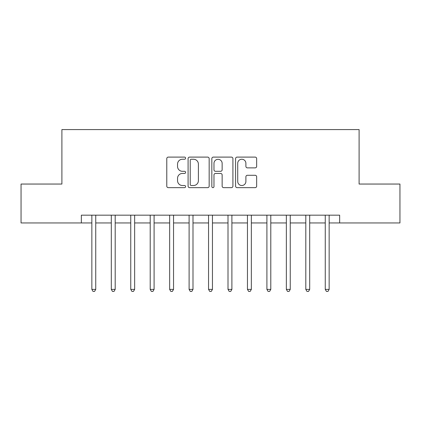 <?xml version="1.0" encoding="UTF-8"?>
<svg xmlns="http://www.w3.org/2000/svg" width="421" height="421" viewBox="0 0 421 421"><rect width="100%" height="100%" fill="white"/><g stroke="black" fill="none" stroke-linecap="round" stroke-linejoin="round"><path stroke-width="0.63" d="M185.603 158.17A1.068 1.068 0 0 0 184.535 157.101L168.305 157.101A1.526 1.526 0 0 0 166.779 158.633L166.779 186.124A1.526 1.526 0 0 0 168.305 187.65L184.535 187.65A1.068 1.068 0 0 0 185.603 186.582A1.068 1.068 0 0 0 184.535 185.514L182.435 185.514A4.889 4.889 0 0 1 177.546 180.625L177.546 178.336A4.889 4.889 0 0 1 182.435 173.447L184.535 173.447A1.068 1.068 0 0 0 185.603 172.378A1.068 1.068 0 0 0 184.535 171.305L182.435 171.305A4.889 4.889 0 0 1 177.546 166.421L177.546 164.127A4.889 4.889 0 0 1 182.435 159.243L184.535 159.243A1.068 1.068 0 0 0 185.603 158.17M255.137 167.868A1.526 1.526 0 0 0 256.663 166.342L256.663 158.633A1.526 1.526 0 0 0 255.137 157.101L237.112 157.101A1.526 1.526 0 0 0 235.586 158.633L235.586 186.124A1.526 1.526 0 0 0 237.112 187.65L255.137 187.65A1.526 1.526 0 0 0 256.663 186.124L256.663 176.804A1.526 1.526 0 0 0 255.137 175.278L247.422 175.278A1.526 1.526 0 0 0 245.896 176.804L245.896 181.425A4.084 4.084 0 0 1 241.812 185.514A4.084 4.084 0 0 1 237.723 181.425L237.723 163.327A4.084 4.084 0 0 1 241.812 159.243A4.084 4.084 0 0 1 245.896 163.327L245.896 166.342A1.526 1.526 0 0 0 247.422 167.868L255.137 167.868M81.348 222.951L21.05 222.951L21.05 184.045L61.898 184.045L61.898 129.584L359.102 129.584L359.102 184.045L399.95 184.045L399.95 222.951L339.652 222.951L339.652 215.168L81.348 215.168L81.348 222.951L91.852 222.951M209.163 158.633A1.526 1.526 0 0 0 207.637 157.101L189.613 157.101A1.526 1.526 0 0 0 188.087 158.633L188.087 186.124A1.526 1.526 0 0 0 189.613 187.65L207.637 187.65A1.526 1.526 0 0 0 209.163 186.124L209.163 158.633M213.363 157.101L231.387 157.101A1.526 1.526 0 0 1 232.913 158.633L232.913 186.124A1.526 1.526 0 0 1 231.387 187.65L223.672 187.65A1.526 1.526 0 0 1 222.146 186.124L222.146 174.973A1.526 1.526 0 0 0 220.62 173.447L215.505 173.447A1.526 1.526 0 0 0 213.973 174.973L213.973 186.582A1.068 1.068 0 0 1 212.905 187.65A1.068 1.068 0 0 1 211.837 186.582L211.837 158.633A1.526 1.526 0 0 1 213.363 157.101M95.741 222.951L111.302 222.951M115.191 222.951L130.752 222.951M134.641 222.951L150.202 222.951M154.091 222.951L169.652 222.951M173.541 222.951L189.103 222.951M192.997 222.951L208.553 222.951M212.447 222.951L228.003 222.951M231.897 222.951L247.459 222.951M251.348 222.951L266.909 222.951M270.798 222.951L286.359 222.951M290.248 222.951L305.809 222.951M309.698 222.951L325.259 222.951M329.148 222.951L339.652 222.951M191.292 159.243A1.068 1.068 0 0 0 190.224 160.312L190.224 184.445A1.068 1.068 0 0 0 191.292 185.514L193.507 185.514A4.889 4.889 0 0 0 198.396 180.625L198.396 164.127A4.889 4.889 0 0 0 193.507 159.243L191.292 159.243M222.146 163.406A4.084 4.084 0 0 0 218.062 159.317A4.084 4.084 0 0 0 213.973 163.406L213.973 169.779A1.526 1.526 0 0 0 215.505 171.305L220.62 171.305A1.526 1.526 0 0 0 222.146 169.779L222.146 163.406M95.93 215.168L95.851 215.368A1.558 1.558 0 0 0 95.741 215.947L95.741 289.39L91.852 289.39L91.852 215.947A1.558 1.558 0 0 0 91.736 215.368L91.657 215.168M95.741 289.39L94.572 291.416L93.02 291.416L91.852 289.39M115.386 215.168L115.301 215.368A1.558 1.558 0 0 0 115.191 215.947L115.191 289.39L111.302 289.39L111.302 215.947A1.558 1.558 0 0 0 111.191 215.368L111.107 215.168M115.191 289.39L114.023 291.416L112.47 291.416L111.302 289.39M134.836 215.168L134.757 215.368A1.558 1.558 0 0 0 134.641 215.947L134.641 289.39L130.752 289.39L130.752 215.947A1.558 1.558 0 0 0 130.642 215.368L130.563 215.168M134.641 289.39L133.473 291.416L131.92 291.416L130.752 289.39M154.286 215.168L154.207 215.368A1.558 1.558 0 0 0 154.091 215.947L154.091 289.39L150.202 289.39L150.202 215.947A1.558 1.558 0 0 0 150.092 215.368L150.013 215.168M154.091 289.39L152.928 291.416L151.371 291.416L150.202 289.39M173.736 215.168L173.657 215.368A1.558 1.558 0 0 0 173.541 215.947L173.541 289.39L169.652 289.39L169.652 215.947A1.558 1.558 0 0 0 169.542 215.368L169.463 215.168M173.541 289.39L172.378 291.416L170.821 291.416L169.652 289.39M193.186 215.168L193.107 215.368A1.558 1.558 0 0 0 192.997 215.947L192.997 289.39L189.103 289.39L189.103 215.947A1.558 1.558 0 0 0 188.992 215.368L188.913 215.168M192.997 289.39L191.829 291.416L190.271 291.416L189.103 289.39M212.637 215.168L212.558 215.368A1.558 1.558 0 0 0 212.447 215.947L212.447 289.39L208.553 289.39L208.553 215.947A1.558 1.558 0 0 0 208.442 215.368L208.363 215.168M212.447 289.39L211.279 291.416L209.721 291.416L208.553 289.39M232.087 215.168L232.008 215.368A1.558 1.558 0 0 0 231.897 215.947L231.897 289.39L228.003 289.39L228.003 215.947A1.558 1.558 0 0 0 227.893 215.368L227.814 215.168M231.897 289.39L230.729 291.416L229.171 291.416L228.003 289.39M251.537 215.168L251.458 215.368A1.558 1.558 0 0 0 251.348 215.947L251.348 289.39L247.459 289.39L247.459 215.947A1.558 1.558 0 0 0 247.343 215.368L247.264 215.168M251.348 289.39L250.179 291.416L248.622 291.416L247.459 289.39M270.987 215.168L270.908 215.368A1.558 1.558 0 0 0 270.798 215.947L270.798 289.39L266.909 289.39L266.909 215.947A1.558 1.558 0 0 0 266.793 215.368L266.714 215.168M270.798 289.39L269.629 291.416L268.072 291.416L266.909 289.39M290.437 215.168L290.358 215.368A1.558 1.558 0 0 0 290.248 215.947L290.248 289.39L286.359 289.39L286.359 215.947A1.558 1.558 0 0 0 286.243 215.368L286.164 215.168M290.248 289.39L289.08 291.416L287.527 291.416L286.359 289.39M309.893 215.168L309.809 215.368A1.558 1.558 0 0 0 309.698 215.947L309.698 289.39L305.809 289.39L305.809 215.947A1.558 1.558 0 0 0 305.699 215.368L305.614 215.168M309.698 289.39L308.53 291.416L306.977 291.416L305.809 289.39M329.343 215.168L329.264 215.368A1.558 1.558 0 0 0 329.148 215.947L329.148 289.39L325.259 289.39L325.259 215.947A1.558 1.558 0 0 0 325.149 215.368L325.07 215.168M329.148 289.39L327.98 291.416L326.428 291.416L325.259 289.39"/></g></svg>
